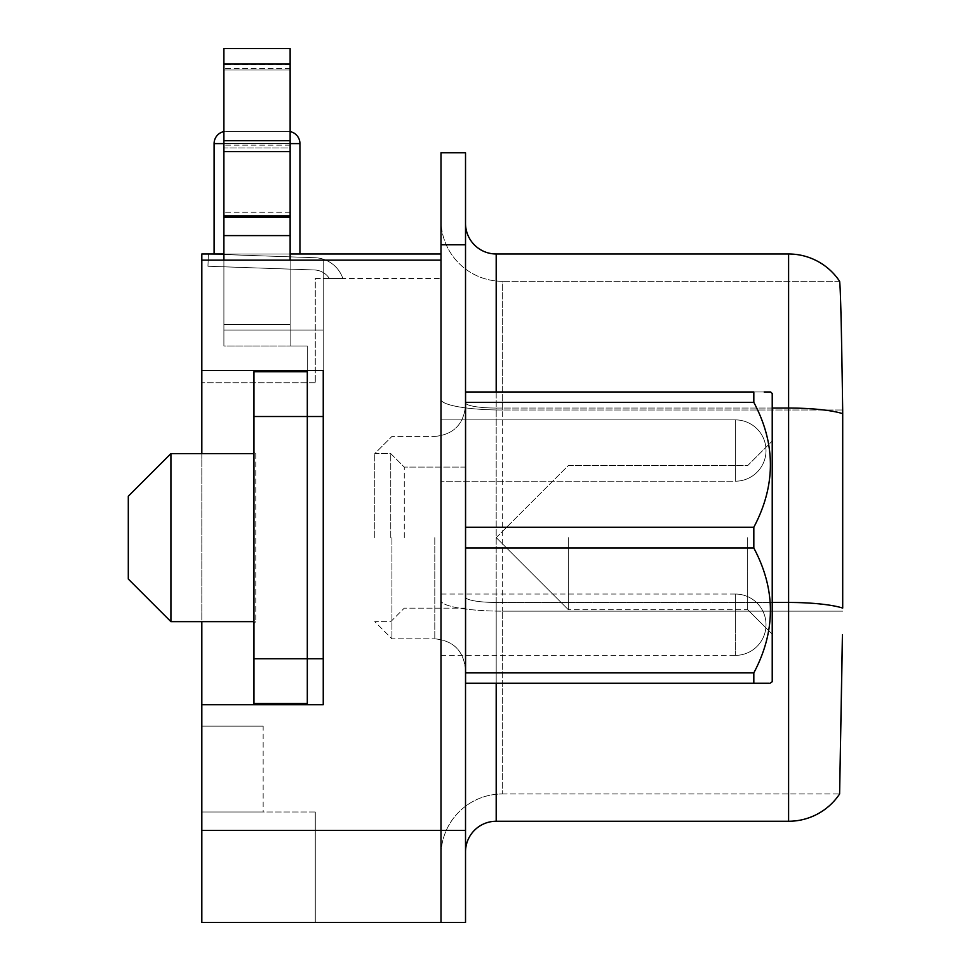 <?xml version="1.0" encoding="UTF-8"?>
<svg xmlns="http://www.w3.org/2000/svg" width="971" height="971" viewBox="0 0 971 971"><rect width="100%" height="100%" fill="white"/><g stroke="black" fill="none" stroke-linecap="round" stroke-linejoin="round"><path stroke-width="0.73" stroke-dasharray="4.86 3.64" d="M170.92 453.615L170.92 621.646L170.92 537.631L170.92 621.646L128.293 579.019L128.293 496.23L128.293 537.631L128.293 496.23L170.92 453.615L170.92 537.631L170.92 453.615L255.786 453.615L255.786 621.646L255.786 453.615L253.953 451.77L253.953 623.479L253.953 451.77L253.953 537.631L253.953 451.77L255.786 453.615L253.953 453.615M374.77 537.631L374.77 453.615L374.77 537.631M390.767 537.631L390.767 453.615L390.767 537.631M770.683 683.281L772.224 681.739L772.224 393.51L772.224 634.221L772.224 393.51L770.683 391.981M753.824 672.891C775.926 631.393 775.926 589.761 753.824 548.02C775.926 589.518 775.926 631.138 753.824 672.891L465.582 672.891L465.582 548.02L465.582 672.891L753.824 672.891L465.582 672.891L465.582 683.281L465.582 672.891L465.582 683.281L753.824 683.281C775.926 683.281 775.926 683.281 753.824 683.281C775.926 683.281 775.926 683.281 753.824 683.281L753.824 672.891L753.824 683.281L465.582 683.281L753.824 683.281L753.824 672.891C775.926 631.393 775.926 589.761 753.824 548.02L753.824 527.241C775.926 485.743 775.926 444.111 753.824 402.37C775.926 443.868 775.926 485.488 753.824 527.241L465.582 527.241L465.582 608.149L465.582 537.631L465.582 548.02L753.824 548.02L753.824 537.631L753.824 548.02L465.582 548.02L465.582 402.37L753.824 402.37L753.824 391.981L753.824 402.37L465.582 402.37L465.582 391.981L465.582 402.37L465.582 391.981L753.824 391.981C775.926 391.981 775.926 391.981 753.824 391.981C775.926 391.981 775.926 391.981 753.824 391.981L764.165 391.981M747.694 537.631L747.694 609.691L747.694 537.631M568.314 537.631L568.314 609.691L568.314 537.631M404.264 537.631L404.264 467.1L404.264 537.631M465.522 537.631L465.522 669.48L465.522 537.631M465.461 537.631L465.461 669.48L465.461 537.631M391.932 537.631L391.932 638.821L391.932 537.631M307.309 370.509L201.822 370.509L323.246 370.509L201.822 370.509L201.822 260.131L323.246 260.131L201.822 260.131L323.246 260.131L201.822 260.131L201.822 370.509L323.246 370.509L323.246 260.131L323.246 704.74L323.246 370.509L201.822 370.509L323.246 370.509L323.246 260.131L323.246 704.74L323.246 658.751L323.246 704.74L307.309 704.74L323.246 704.74L323.246 370.509L307.309 370.509L323.246 370.509L307.309 370.509L323.246 370.509L307.309 370.509L323.246 370.509L307.309 370.509L323.246 370.509L307.309 370.509L307.309 416.51L307.309 345.979L290.135 345.979L290.135 324.52L290.135 330.043L223.9 330.043L223.9 64.499L223.9 235.601L290.135 235.601L223.9 235.601L223.9 151.61L223.9 235.601L290.135 235.601L223.9 235.601L223.9 64.074L223.9 235.601L290.135 235.601L290.135 217.201L290.135 235.601L223.9 235.601L223.9 48.55L223.9 70.009L223.9 48.55L290.135 48.55L290.135 345.979L290.135 48.55L290.135 345.979L290.135 48.55L290.135 330.043L323.246 330.043L323.246 370.509L323.246 330.043L323.246 370.509L323.246 330.043L290.135 330.043L290.135 345.979L290.135 330.043L323.246 330.043L290.135 330.043L290.135 345.979L307.309 345.979L307.309 704.74L307.309 416.51L307.309 704.74L323.246 704.74L201.822 704.74L201.822 253.989L440.992 253.989L440.992 855.293L440.992 219.956L440.992 253.989L201.822 253.989L440.992 253.989M290.135 260.131L290.135 324.52L223.9 324.52L223.9 330.043L290.135 330.043L223.9 330.043L290.135 330.043L290.135 324.52L223.9 324.52L223.9 345.979L223.9 70.009L290.135 70.009L223.9 70.009L290.135 70.009L223.9 70.009L290.135 70.009L223.9 70.009L290.135 70.009L290.135 324.52L290.135 70.009L223.9 70.009L223.9 345.979L307.309 345.979L223.9 345.979L223.9 48.55L290.135 48.55L223.9 48.55L223.9 260.131M223.9 147.944L223.9 217.201L223.9 147.944L290.135 147.944L290.135 146.67L290.135 217.201L290.135 147.944L223.9 147.944M290.135 131.583A12.271 12.271 0 0 0 287.683 131.34L226.352 131.34L287.683 131.34A12.271 12.271 0 0 1 290.135 131.583M214.093 143.611L299.942 143.611L299.942 253.989L214.093 253.989L299.942 253.989L214.093 253.989L214.093 143.611L299.942 143.611L214.093 143.611A12.271 12.271 0 0 1 226.352 131.34A12.271 12.271 0 0 0 223.9 131.583M214.093 253.989L299.942 253.989M440.992 450.544L440.992 481.203L440.992 450.544M440.992 624.705L440.992 655.376L440.992 624.705M440.992 855.293A61.331 61.331 0 0 1 502.323 793.975L502.323 611.16A61.331 10.645 180 0 1 440.992 600.503A61.331 10.645 0 0 0 502.323 611.16L502.323 793.975A61.331 61.331 0 0 0 440.992 855.293A61.331 61.331 0 0 1 502.323 793.975L839.612 793.975A61.331 61.331 0 0 1 788.598 821.26L496.193 821.26A30.659 30.659 0 0 0 465.522 851.919L465.522 597.129L465.522 851.919M769.918 683.281L768.983 683.281M465.582 537.631L465.582 467.1L465.582 537.631M465.582 672.891L465.582 527.241L753.824 527.241C775.926 485.743 775.926 444.111 753.824 402.37L753.824 391.981M753.824 402.37L465.582 402.37L465.582 527.241L465.582 402.37M307.309 371.735L253.953 371.735L307.309 371.735L253.953 371.735L253.953 658.751L253.953 371.735L253.953 416.51L307.309 416.51L307.309 658.751L307.309 371.735L307.309 658.751L307.309 416.51L323.246 416.51L323.246 704.74L201.822 704.74L201.822 922.389L201.822 811.999L201.822 922.389L440.992 922.389L440.992 152.799L465.522 152.799L465.522 922.45L440.992 922.45L440.992 260.131L440.992 922.389M307.309 703.514L307.309 658.751L307.309 703.514L253.953 703.514L307.309 703.514L253.953 703.514L253.953 658.751L253.953 703.514L253.953 658.751L323.246 658.751M201.822 370.509L323.246 370.509L323.246 416.51L307.309 416.51L323.246 416.51M329.375 278.519L342.872 278.519A30.659 30.659 0 0 0 314.895 257.716L208.389 253.989L207.952 266.248L314.47 269.974A18.4 18.4 0 0 1 329.375 278.519L342.872 278.519A30.659 30.659 0 0 0 314.895 257.716L208.389 253.989L207.952 266.248L314.47 269.974A18.4 18.4 0 0 1 329.375 278.519L342.872 278.519A30.659 30.659 0 0 0 314.895 257.716L208.389 253.989L207.952 266.248L314.47 269.974A18.4 18.4 0 0 1 329.375 278.519L342.872 278.519A30.659 30.659 0 0 0 314.895 257.716L208.389 253.989L207.952 266.248L314.47 269.974A18.4 18.4 0 0 1 329.375 278.519L342.872 278.519A30.659 30.659 0 0 0 314.895 257.716L208.389 253.989L207.952 266.248L314.47 269.974A18.4 18.4 0 0 1 329.375 278.519L342.872 278.519A30.659 30.659 0 0 0 314.895 257.716L208.389 253.989L207.952 266.248L314.47 269.974A18.4 18.4 0 0 1 329.375 278.519L342.872 278.519A30.659 30.659 0 0 0 314.895 257.716L208.389 253.989L207.952 266.248L314.47 269.974A18.4 18.4 0 0 1 329.375 278.519L342.872 278.519A30.659 30.659 0 0 0 314.895 257.716L208.389 253.989L207.952 266.248L314.47 269.974A18.4 18.4 0 0 1 329.375 278.519L342.872 278.519A30.659 30.659 0 0 0 314.895 257.716L208.389 253.989L207.952 266.248L314.47 269.974A18.4 18.4 0 0 1 329.375 278.519L342.872 278.519A30.659 30.659 0 0 0 314.895 257.716L208.389 253.989L207.952 266.248L314.47 269.974A18.4 18.4 0 0 1 329.375 278.519L342.872 278.519A30.659 30.659 0 0 0 314.895 257.716L208.389 253.989L207.952 266.248L314.47 269.974A18.4 18.4 0 0 1 329.375 278.519L342.872 278.519A30.659 30.659 0 0 0 314.895 257.716L208.389 253.989L207.952 266.248L314.47 269.974A18.4 18.4 0 0 1 329.375 278.519L342.872 278.519A30.659 30.659 0 0 0 314.895 257.716L208.389 253.989L207.952 266.248L314.47 269.974A18.4 18.4 0 0 1 329.375 278.519L342.872 278.519A30.659 30.659 0 0 0 314.895 257.716L208.389 253.989L207.952 266.248L314.47 269.974A18.4 18.4 0 0 1 329.375 278.519L342.872 278.519A30.659 30.659 0 0 0 314.895 257.716L208.389 253.989L207.952 266.248L314.47 269.974A18.4 18.4 0 0 1 329.375 278.519L342.872 278.519A30.659 30.659 0 0 0 314.895 257.716L208.389 253.989L207.952 266.248L314.47 269.974A18.4 18.4 0 0 1 329.375 278.519L342.872 278.519A30.659 30.659 0 0 0 314.895 257.716L208.389 253.989L207.952 266.248L314.47 269.974A18.4 18.4 0 0 1 329.375 278.519L342.872 278.519A30.659 30.659 0 0 0 314.895 257.716L208.389 253.989L207.952 266.248L314.47 269.974A18.4 18.4 0 0 1 329.375 278.519M315.272 278.519L440.992 278.519L315.272 278.519L315.272 382.72L315.272 278.519M223.9 253.989L290.135 253.989M263.153 726.15L201.822 726.15L201.822 811.999L263.153 811.999L201.822 811.999L201.822 726.15L263.153 726.15L263.153 811.999M201.822 453.615L201.822 621.646M315.272 811.999L201.822 811.999L315.272 811.999L315.272 922.389L201.822 922.389L315.272 922.389L315.272 811.999M465.522 402.722L465.522 597.129L465.522 402.722A30.659 5.328 180 0 0 496.193 408.051L496.193 683.281M496.193 391.981L496.193 408.051L788.598 408.051L788.598 602.457A61.331 10.645 0 0 1 842.707 608.089L842.707 413.682A61.331 10.645 0 0 0 788.598 408.051L788.598 253.989L496.193 253.989A30.659 30.659 0 0 1 465.522 223.33M842.294 645.351L842.415 634.828M839.624 281.299A61.331 61.331 0 0 0 839.612 281.287L502.323 281.287L839.612 281.287M502.323 793.975L839.612 793.975A61.331 61.331 0 0 1 788.598 821.26L788.598 602.457L496.193 602.457L496.193 253.989M502.323 281.287A61.331 61.331 0 0 1 440.992 219.956A61.331 61.331 0 0 0 502.323 281.287L502.323 410.005L842.682 410.005L502.323 410.005L502.323 281.287A61.331 61.331 0 0 1 440.992 219.956M201.822 260.131L440.992 260.131M315.272 382.72L201.822 382.72L315.272 382.72M307.309 704.74L323.246 704.74L307.309 704.74M223.9 235.601L223.9 217.201L223.9 235.601L290.135 235.601M253.953 416.51L307.309 416.51L253.953 416.51L253.953 658.751L307.309 658.751L253.953 658.751M253.953 537.631L253.953 623.479L253.953 537.631M465.582 527.241L753.824 527.241M753.824 548.02L465.582 548.02M434.802 537.631L434.802 638.821L434.802 537.631M290.135 140.734L223.9 140.734M290.135 143.611L223.9 143.611M440.992 655.376L735.363 655.376A30.659 30.659 0 0 0 766.022 624.705A30.659 30.659 0 0 1 735.363 655.376A30.659 30.659 0 0 0 766.022 624.705A30.659 30.659 0 0 1 735.363 655.376L735.363 624.705L735.363 655.376A30.659 30.659 0 0 0 766.022 624.705A30.659 30.659 0 0 0 735.363 594.046L735.363 624.705L735.363 594.046L735.363 624.705L735.363 594.046L735.363 624.705L735.363 594.046L735.363 624.705L735.363 594.046L735.363 624.705L735.363 594.046L440.992 594.046M735.363 481.203L735.363 450.544L735.363 481.203A30.659 30.659 0 0 0 766.022 450.544A30.659 30.659 0 0 0 735.363 419.885L735.363 450.544L735.363 419.885L735.363 450.544L735.363 419.885L735.363 450.544L735.363 419.885L735.363 450.544L735.363 419.885L440.992 419.885L735.363 419.885A30.659 30.659 0 0 1 766.022 450.544A30.659 30.659 0 0 0 735.363 419.885A30.659 30.659 0 0 1 766.022 450.544A30.659 30.659 0 0 1 735.363 481.203A30.659 30.659 0 0 0 766.022 450.544A30.659 30.659 0 0 1 735.363 481.203L440.992 481.203L735.363 481.203M496.193 821.26L496.193 602.457A30.659 5.328 180 0 1 465.522 597.129A30.659 5.328 180 0 0 496.193 602.457L772.224 602.457M440.992 244.789L465.522 244.789M201.822 830.46L465.522 830.46M772.224 408.051L496.193 408.051A30.659 5.328 180 0 1 465.582 403.062M502.323 611.16L842.694 611.16L502.323 611.16L502.323 410.005L502.323 611.16M502.323 410.005A61.331 10.645 0 0 1 440.992 399.348A61.331 10.645 180 0 0 502.323 410.005M290.135 217.201L223.9 217.201M290.135 212.248L223.9 212.248L290.135 212.248M290.135 145.14L223.9 145.14L290.135 145.14M290.135 68.492L223.9 68.492L290.135 68.492M290.135 324.52L223.9 324.52L290.135 324.52M290.135 215.926L223.9 215.926M290.135 151.61L223.9 151.61M290.135 64.074L223.9 64.074M465.522 467.1L404.264 467.1L390.767 453.615L374.77 453.615L391.932 436.44L374.77 453.615L390.767 453.615L404.264 467.1L465.582 467.1M747.694 609.691L772.224 634.221L747.694 609.691L568.314 609.691L747.694 609.691M496.254 537.631L568.314 609.691L496.254 537.631L568.314 465.57L747.694 465.57L772.224 441.04L747.694 465.57L568.314 465.57L496.254 537.631M465.461 669.48L465.461 669.48C463.653 650.849 453.421 640.629 434.802 638.821C453.421 640.629 463.653 650.849 465.461 669.48M434.802 436.44C453.421 434.62 463.653 424.4 465.461 405.781L465.461 405.781C463.653 424.4 453.421 434.62 434.802 436.44L391.932 436.44L434.802 436.44M465.582 608.149L404.264 608.149L390.767 621.646L374.77 621.646L391.932 638.821L434.802 638.821L391.932 638.821L374.77 621.646L390.767 621.646L404.264 608.149L465.522 608.149M170.92 621.646L255.786 621.646L253.953 623.479L255.786 621.646L253.953 621.646M766.022 624.705A30.659 30.659 0 0 0 735.363 594.046A30.659 30.659 0 0 1 766.022 624.705A30.659 30.659 0 0 0 735.363 594.046A30.659 30.659 0 0 1 766.022 624.705M290.135 64.499L223.9 64.499L290.135 64.499"/><path stroke-width="1.46" d="M170.92 621.646L170.92 453.615L128.293 496.23L128.293 579.019L170.92 621.646L253.953 621.646M290.135 143.611L299.942 143.611A12.271 12.271 0 0 0 290.135 131.583A12.271 12.271 0 0 1 299.942 143.611L299.942 253.989M223.9 143.611L214.093 143.611A12.271 12.271 0 0 1 223.9 131.583M214.093 143.611L214.093 253.989M842.415 634.828L839.612 793.975L842.294 645.351M465.582 527.241L465.582 391.981L753.824 391.981C775.926 391.981 775.926 391.981 753.824 391.981L753.824 402.37C775.926 443.868 775.926 485.488 753.824 527.241L465.582 527.241L465.582 683.281L753.824 683.281C775.926 683.281 775.926 683.281 753.824 683.281L753.824 672.891L465.582 672.891M753.824 527.241L753.824 548.02C775.926 589.518 775.926 631.138 753.824 672.891M764.165 391.981L770.683 391.981L772.224 393.51L772.224 681.739L769.918 683.281M768.983 683.281L753.824 683.281M465.582 548.02L753.824 548.02M465.582 402.37L753.824 402.37M440.992 922.389L201.822 922.389L201.822 704.74L307.309 704.74L307.309 370.509M201.822 621.646L201.822 704.74L323.246 704.74L323.246 370.509L201.822 370.509L201.822 453.615M201.822 370.509L201.822 253.989L223.9 253.989M290.135 253.989L440.992 253.989M201.822 830.46L440.992 830.46L440.992 922.45L465.522 922.45L465.522 152.799L440.992 152.799L440.992 830.46L465.522 830.46M496.193 683.281L496.193 821.26A30.659 30.659 0 0 0 465.522 851.919A30.659 30.659 0 0 1 496.193 821.26L788.598 821.26L788.598 253.989A61.331 61.331 0 0 1 839.624 281.299C840.558 288.29 841.578 331.184 842.682 410.005L842.707 413.682L842.682 410.005C841.578 331.038 840.558 288.144 839.624 281.299A61.331 61.331 0 0 0 788.598 253.989L496.193 253.989L496.193 391.981M788.598 821.26A61.331 61.331 0 0 0 839.624 793.962A61.331 61.331 0 0 1 788.598 821.26M772.224 408.051L788.598 408.051A61.331 10.645 0 0 1 842.707 413.682L842.707 608.089A61.331 10.645 0 0 0 788.598 602.457L772.224 602.457M465.522 223.33A30.659 30.659 0 0 0 496.193 253.989M201.822 260.131L440.992 260.131M290.135 64.074L290.135 48.55L223.9 48.55L223.9 235.601L290.135 235.601L290.135 64.074L223.9 64.074M290.135 260.131L290.135 235.601M223.9 260.131L223.9 235.601M307.309 371.735L253.953 371.735L253.953 703.514L307.309 703.514M440.992 244.789L465.522 244.789M253.953 658.751L323.246 658.751M253.953 416.51L323.246 416.51M290.135 140.734L223.9 140.734M290.135 151.61L223.9 151.61M290.135 215.926L223.9 215.926M290.135 217.201L223.9 217.201M170.92 453.615L253.953 453.615"/></g></svg>
